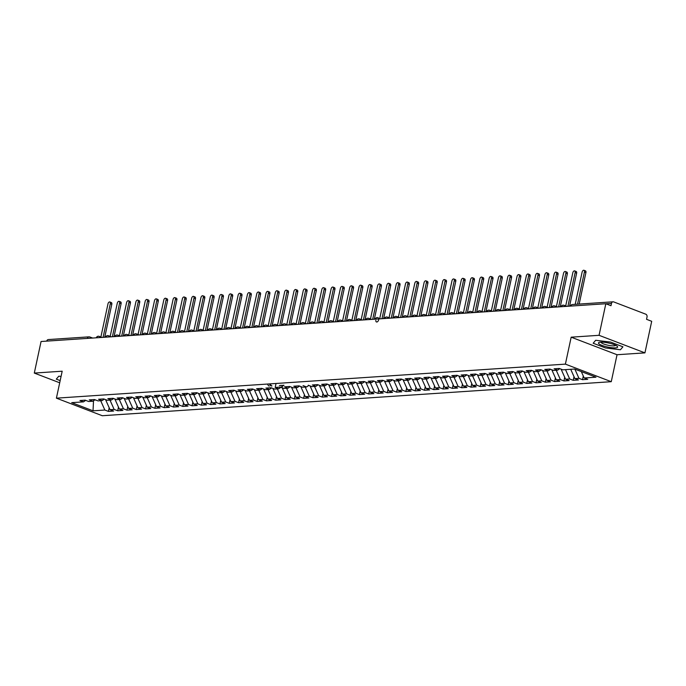 <?xml version="1.0" encoding="UTF-8"?>
<svg xmlns="http://www.w3.org/2000/svg" width="686" height="686" viewBox="0 0 686 686"><rect width="100%" height="100%" fill="white"/><g stroke="black" fill="none" stroke-linecap="round" stroke-linejoin="round"><path stroke-width="1.03" d="M644.934 352.87L599.058 335.308L571.172 337.178L617.04 354.731L644.934 352.87L651.7 321.297L646.538 319.316L647.035 317.009A2.264 1.775 86.2 0 0 645.775 314.188L613.67 301.9A2.264 1.775 86.2 0 0 613.052 301.806A2.264 1.775 86.2 0 0 611.483 303.409L610.986 305.716L605.832 303.735L41.066 341.499L34.3 373.073L59.708 382.797M617.04 354.731L611.26 381.69L102.283 415.725L56.406 398.163L565.393 364.129L611.26 381.69M303.066 385.592L306.625 386.955L308.811 385.446M276.029 383.483L275.18 387.453L280.385 387.11L283.944 388.465L288.034 388.199L284.476 386.835L289.681 386.484L293.239 387.847L297.33 387.573L293.771 386.209L298.976 385.866L302.535 387.221L306.625 386.955M275.18 387.453L278.73 388.816L283.798 385.326M308.271 385.24L311.83 386.604L315.92 386.329L312.362 384.966L317.575 384.623L321.125 385.978L325.215 385.712L321.665 384.349L326.87 383.997L330.42 385.361L334.511 385.086L330.961 383.723L336.166 383.38L339.716 384.743L343.806 384.469L340.256 383.105L345.461 382.754L349.02 384.117L353.11 383.843L349.551 382.479L354.756 382.136L358.315 383.5L362.405 383.225L358.847 381.862L364.052 381.51L367.61 382.874L371.701 382.599L368.142 381.236L373.347 380.893L376.906 382.256L380.996 381.982L377.437 380.619L382.651 380.267L386.201 381.63L390.291 381.356L386.741 379.993L391.946 379.65L395.496 381.013L399.586 380.739L396.036 379.375L401.241 379.024L404.791 380.387L408.882 380.113L405.332 378.749L410.537 378.406L414.087 379.77L418.186 379.495L414.627 378.132L419.832 377.78L423.391 379.144L427.481 378.869L423.922 377.514L429.127 377.163L432.686 378.526L436.776 378.252L433.218 376.888L438.423 376.537L441.981 377.9L446.072 377.626L442.513 376.271L447.718 375.919L451.277 377.283L455.367 377.008L451.808 375.645L457.022 375.293L460.572 376.657L464.662 376.382L461.112 375.028L466.317 374.676L469.867 376.039L473.957 375.765L470.407 374.402L475.612 374.05L479.162 375.413L483.253 375.139L479.703 373.784L484.908 373.433L488.466 374.796L492.557 374.522L488.998 373.158L494.203 372.807L497.762 374.17L501.852 373.896L498.293 372.541L503.498 372.189L507.057 373.553L511.147 373.278L507.589 371.915L512.794 371.563L516.352 372.927L520.442 372.652L516.884 371.298L522.097 370.946L525.648 372.309L529.738 372.035L526.188 370.672L531.393 370.329L534.943 371.683L539.033 371.409L535.483 370.054L540.688 369.703L544.238 371.066L548.328 370.792L544.778 369.428L549.983 369.085L553.542 370.44L557.632 370.166L554.074 368.811L559.279 368.459L562.837 369.823L574.645 369.034L595.971 377.197L584.163 377.986L587.722 379.341L582.517 379.692L578.958 378.329L574.868 378.603L578.427 379.967L573.213 380.318L569.663 378.955L565.573 379.229L569.123 380.584L563.918 380.936L560.368 379.572L556.277 379.847L559.827 381.21L554.622 381.562L551.072 380.198L546.982 380.473L550.532 381.828L545.327 382.179L541.769 380.816L537.678 381.09L541.237 382.454L536.032 382.805L532.473 381.442L528.383 381.716L531.942 383.071L526.737 383.423L523.178 382.059L519.088 382.334L522.646 383.697L517.441 384.04L513.883 382.685L509.792 382.96L513.351 384.314L508.137 384.666L504.587 383.303L500.497 383.577L504.047 384.94L498.842 385.283L495.292 383.928L491.202 384.203L494.752 385.558L489.547 385.909L485.997 384.546L481.906 384.82L485.456 386.184L480.251 386.527L476.701 385.172L472.603 385.446L476.161 386.801L470.956 387.153L467.398 385.789L463.307 386.064L466.866 387.427L461.661 387.77L458.102 386.415L454.012 386.69L457.571 388.044L452.366 388.396L448.807 387.033L444.717 387.307L448.275 388.67L443.07 389.013L439.512 387.659L435.421 387.933L438.98 389.288L433.766 389.639L430.216 388.276L426.126 388.55L429.676 389.914L424.471 390.257L420.921 388.902L416.831 389.176L420.381 390.531L415.176 390.883L411.626 389.519L407.535 389.794L411.086 391.157L405.88 391.5L402.322 390.145L398.232 390.42L401.79 391.775L396.585 392.126L393.027 390.763L388.936 391.037L392.495 392.401L387.29 392.744L383.731 391.389L379.641 391.663L383.2 393.018L377.995 393.37L374.436 392.006L370.346 392.281L373.904 393.644L368.691 393.987L365.141 392.632L361.05 392.906L364.6 394.261L359.395 394.613L355.845 393.25L351.755 393.524L355.305 394.887L350.1 395.23L346.55 393.875L342.46 394.15L346.01 395.505L340.805 395.856L337.246 394.493L333.156 394.767L336.715 396.131L331.51 396.474L327.951 395.119L323.861 395.393L327.419 396.748L322.214 397.1L318.656 395.736L314.565 396.011L318.124 397.374L312.919 397.717L309.36 396.362L305.27 396.637L308.829 397.991L303.615 398.343L300.065 396.98L295.975 397.254L299.525 398.617L294.32 398.96L290.77 397.606L286.679 397.871L290.229 399.235L285.024 399.586L281.474 398.223L277.384 398.497L280.934 399.861L275.729 400.204L272.171 398.849L268.08 399.115L271.639 400.478L266.434 400.83L262.875 399.466L258.785 399.741L262.344 401.104L257.139 401.447L253.58 400.092L249.49 400.358L253.048 401.722L247.843 402.073L244.285 400.71L240.194 400.984L243.753 402.348L238.548 402.691L234.989 401.336L230.899 401.602L234.449 402.965L229.244 403.317L225.694 401.953L221.604 402.228L225.154 403.591L219.949 403.934L216.399 402.579L212.308 402.845L215.858 404.208L210.653 404.56L207.103 403.197L203.013 403.471L206.563 404.834L201.358 405.177L197.8 403.822L193.709 404.088L197.268 405.452L192.063 405.803L188.504 404.44L184.414 404.714L187.973 406.078L182.768 406.421L179.209 405.057L175.119 405.332L178.677 406.695L173.472 407.047L169.914 405.683L165.823 405.958L169.382 407.321L164.168 407.664L160.618 406.301L156.528 406.575L160.078 407.938L154.873 408.29L151.323 406.927L147.233 407.201L150.783 408.564L145.578 408.907L142.028 407.544L137.937 407.818L141.488 409.182L136.282 409.533L132.724 408.17L128.634 408.444L132.192 409.808L126.987 410.151L123.429 408.787L119.338 409.062L122.897 410.425L117.692 410.777L114.133 409.413L110.043 409.688L113.602 411.051L108.397 411.394L104.838 410.031L93.03 410.82L71.704 402.656L83.512 401.867L79.953 400.513L85.158 400.161L88.717 401.524L92.807 401.25L89.249 399.887L94.454 399.544L98.012 400.898L102.103 400.624L98.544 399.269L103.749 398.918L107.308 400.281L111.398 400.007L107.839 398.643L113.053 398.3L116.603 399.655L120.693 399.381L117.143 398.026L122.348 397.674L125.898 399.038L129.988 398.763L126.438 397.4L131.643 397.057L135.193 398.412L139.284 398.137L135.734 396.782L140.939 396.431L144.497 397.794L148.588 397.52L145.029 396.156L150.234 395.813L153.793 397.168L157.883 396.894L154.324 395.539L159.529 395.187L163.088 396.551L167.178 396.276L163.62 394.913L168.825 394.57L172.383 395.925L176.474 395.651L172.915 394.296L178.12 393.944L181.679 395.308L185.769 395.033L182.219 393.67L187.424 393.327L190.974 394.682L195.064 394.407L191.514 393.052L196.719 392.701L200.269 394.064L204.359 393.79L200.809 392.426L206.014 392.083L209.564 393.438L213.655 393.164L210.105 391.809L215.31 391.457L218.868 392.821L222.959 392.546L219.4 391.183L224.605 390.84L228.164 392.195L232.254 391.929L228.695 390.566L233.9 390.214L237.459 391.577L241.549 391.303L237.991 389.94L243.196 389.597L246.754 390.951L250.844 390.686L247.286 389.322L252.499 388.971L256.05 390.334L260.14 390.06L256.59 388.696L261.795 388.353L265.345 389.708L269.435 389.442L265.885 388.079L271.09 387.727L274.64 389.091L278.73 388.816M578.958 378.329L574.851 369.111M574.868 378.603L570.718 369.291M569.663 378.955L565.513 369.643M565.573 379.229L561.079 369.154M557.632 370.166L559.81 368.665M560.368 379.572L556.217 370.26M556.277 379.847L551.784 369.771M548.328 370.792L550.515 369.282M551.072 380.198L546.922 370.886M546.982 380.473L542.489 370.389M539.033 371.409L541.22 369.908M541.769 380.816L537.627 371.503M537.678 381.09L533.193 371.015M529.738 372.035L531.924 370.526M532.473 381.442L528.331 372.129M528.383 381.716L523.898 371.632M520.442 372.652L522.629 371.152M523.178 382.059L519.028 372.747M519.088 382.334L514.603 372.258M511.147 373.278L513.334 371.769M513.883 382.685L509.732 373.373M509.792 382.96L505.308 372.875M501.852 373.896L504.038 372.395M504.587 383.303L500.437 373.99M500.497 383.577L496.004 373.501M492.557 374.522L494.735 373.013M495.292 383.928L491.142 374.616M491.202 384.203L486.708 374.119M483.253 375.139L485.439 373.638M485.997 384.546L481.846 375.233M481.906 384.82L477.413 374.745M473.957 375.765L476.144 374.256M476.701 385.172L472.551 375.859M472.603 385.446L468.118 375.362M464.662 376.382L466.849 374.882M467.398 385.789L463.256 376.477M463.307 386.064L458.823 375.988M455.367 377.008L457.553 375.499M458.102 386.415L453.952 377.103M454.012 386.69L449.527 376.605M446.072 377.626L448.258 376.125M448.807 387.033L444.657 377.72M444.717 387.307L440.232 377.231M436.776 378.252L438.963 376.743M439.512 387.659L435.361 378.346M435.421 387.933L430.928 377.849M427.481 378.869L429.659 377.369M430.216 388.276L426.066 378.964M426.126 388.55L421.633 378.475M418.186 379.495L420.364 377.986M420.921 388.902L416.771 379.59M416.831 389.176L412.337 379.092M408.882 380.113L411.068 378.612M411.626 389.519L407.475 380.207M407.535 389.794L403.042 379.718M399.586 380.739L401.773 379.229M402.322 390.145L398.18 380.833M398.232 390.42L393.747 380.336M390.291 381.356L392.478 379.855M393.027 390.763L388.876 381.45M388.936 391.037L384.452 380.962M380.996 381.982L383.182 380.473M383.731 391.389L379.581 382.076M379.641 391.663L375.156 381.579M371.701 382.599L373.887 381.099M374.436 392.006L370.286 382.694M370.346 392.281L365.852 382.205M362.405 383.225L364.583 381.716M365.141 392.632L360.99 383.32M361.05 392.906L356.557 382.822M353.11 383.843L355.288 382.342M355.845 393.25L351.695 383.937M351.755 393.524L347.262 383.448M343.806 384.469L345.993 382.96M346.55 393.875L342.4 384.563M342.46 394.15L337.966 384.066M334.511 385.086L336.697 383.585M337.246 394.493L333.104 385.18M333.156 394.767L328.671 384.692M325.215 385.712L327.402 384.203M327.951 395.119L323.809 385.806M323.861 395.393L319.376 385.309M315.92 386.329L318.107 384.829M318.656 395.736L314.505 386.424M314.565 396.011L310.081 385.935M309.36 396.362L305.21 387.05M305.27 396.637L300.777 386.552M297.33 387.573L299.508 386.072M300.065 396.98L295.915 387.667M295.975 397.254L291.481 387.178M288.034 388.199L290.212 386.69M282.323 386.347L282.066 387.53M290.77 397.606L286.619 388.293M286.679 397.871L282.186 387.796M281.474 398.223L277.324 388.911M277.384 398.497L272.891 388.422M269.435 389.442L271.622 387.933M272.171 398.849L268.029 389.537M268.08 399.115L263.596 389.039M260.14 390.06L262.326 388.559M262.875 399.466L258.733 390.154M258.785 399.741L254.3 389.665M250.844 390.686L253.031 389.176M253.58 400.092L249.43 390.78M249.49 400.358L245.005 390.283M241.549 391.303L243.736 389.802M244.285 400.71L240.134 391.397M240.194 400.984L235.71 390.909M232.254 391.929L234.44 390.42M234.989 401.336L230.839 392.023M230.899 401.602L226.406 391.526M222.959 392.546L225.137 391.046M225.694 401.953L221.544 392.641M221.604 402.228L217.11 392.152M213.655 393.164L215.841 391.663M216.399 402.579L212.248 393.258M212.308 402.845L207.815 392.769M204.359 393.79L206.546 392.289M207.103 403.197L202.953 393.884M203.013 403.471L198.52 393.395M195.064 394.407L197.251 392.906M197.8 403.822L193.658 394.501M193.709 404.088L189.225 394.013M185.769 395.033L187.955 393.524M188.504 404.44L184.354 395.127M184.414 404.714L179.929 394.639M176.474 395.651L178.66 394.15M179.209 405.057L175.059 395.745M175.119 405.332L170.634 395.256M167.178 396.276L169.365 394.767M169.914 405.683L165.763 396.371M165.823 405.958L161.33 395.882M157.883 396.894L160.061 395.393M160.618 406.301L156.468 396.988M156.528 406.575L152.035 396.499M148.588 397.52L150.766 396.011M151.323 406.927L147.173 397.614M147.233 407.201L142.739 397.125M139.284 398.137L141.47 396.637M142.028 407.544L137.877 398.232M137.937 407.818L133.444 397.743M129.988 398.763L132.175 397.254M132.724 408.17L128.582 398.858M128.634 408.444L124.149 398.369M120.693 399.381L122.88 397.88M123.429 408.787L119.287 399.475M119.338 409.062L114.854 398.986M111.398 400.007L113.584 398.497M114.133 409.413L109.983 400.101M110.043 409.688L105.558 399.612M102.103 400.624L104.289 399.123M46.734 341.122A2.264 1.775 -93.8 0 1 48.294 339.57L88.94 336.852A2.264 1.775 -93.8 0 1 89.557 336.946A2.264 1.312 110.9 0 1 89.9 336.998A2.264 1.312 110.9 0 1 90.561 338.189M94.514 400.075L95.654 399.998M104.838 410.031L100.688 400.718M93.03 410.82L93.51 400.761M92.807 401.25L94.985 399.741M599.058 335.308L605.832 303.735M56.406 398.163L62.186 371.203L34.3 373.073M571.172 337.178L565.393 364.129M61.063 376.451L58.799 376.177L56.295 379.126L60.171 380.61L56.295 379.126L58.799 376.177L61.063 376.451M593.167 343.232L605.549 347.974L620.436 349.757L622.931 346.807L610.557 342.065L595.671 340.282L593.167 343.232L595.671 340.282L610.557 342.065L622.931 346.807L620.436 349.757L605.549 347.974L593.167 343.232M83.512 401.867L85.69 400.367M584.163 377.986L581.316 371.58M108.397 411.394L109.177 407.741M101.957 337.426L99.196 336.372A2.264 1.312 110.9 0 0 98.895 336.32A2.264 1.775 86.2 0 0 98.364 336.226A2.264 1.775 86.2 0 0 98.287 336.226A2.264 1.775 86.2 0 0 96.726 337.778M117.692 410.777L118.472 407.115M126.987 410.151L127.768 406.498M136.282 409.533L137.063 405.872M145.578 408.907L146.367 405.255M154.873 408.29L155.662 404.629M164.168 407.664L164.957 404.011M173.472 407.047L174.253 403.385M182.768 406.421L183.548 402.768M192.063 405.803L192.843 402.142M201.358 405.177L202.138 401.524M210.653 404.56L211.442 400.898M219.949 403.934L220.738 400.281M229.244 403.317L230.033 399.655M238.548 402.691L239.328 399.038M247.843 402.073L248.624 398.412M257.139 401.447L257.919 397.794M266.434 400.83L267.214 397.168M275.729 400.204L276.509 396.551M285.024 399.586L285.813 395.925M294.32 398.96L295.109 395.308M303.615 398.343L304.404 394.682M312.919 397.717L313.699 394.064M322.214 397.1L322.995 393.438M331.51 396.474L332.29 392.821M340.805 395.856L341.585 392.195M350.1 395.23L350.889 391.577M359.395 394.613L360.184 390.96M368.691 393.987L369.48 390.334M377.995 393.37L378.775 389.717M387.29 392.744L388.07 389.091M396.585 392.126L397.365 388.473M405.88 391.5L406.661 387.847M415.176 390.883L415.965 387.23M424.471 390.257L425.26 386.604M433.766 389.639L434.555 385.986M443.07 389.013L443.851 385.361M452.366 388.396L453.146 384.743M461.661 387.77L462.441 384.117M470.956 387.153L471.736 383.5M480.251 386.527L481.032 382.874M489.547 385.909L490.336 382.256M498.842 385.283L499.631 381.63M508.137 384.666L508.926 381.013M517.441 384.04L518.222 380.387M526.737 383.423L527.517 379.77M536.032 382.805L536.812 379.144M545.327 382.179L546.107 378.526M554.622 381.562L555.411 377.9M563.918 380.936L564.707 377.283M573.213 380.318L574.002 376.657M582.517 379.692L583.297 376.039M111.252 336.809L108.491 335.754A2.264 1.312 110.9 0 0 108.199 335.703A2.264 1.775 86.2 0 0 107.659 335.6A2.264 1.775 86.2 0 0 107.582 335.608A2.264 1.775 86.2 0 0 106.021 337.16M120.547 336.183L117.795 335.128A2.264 1.312 110.9 0 0 117.495 335.077A2.264 1.775 86.2 0 0 116.954 334.982A2.264 1.775 86.2 0 0 116.877 334.982A2.264 1.775 86.2 0 0 115.317 336.534M129.843 335.565L127.09 334.511A2.264 1.312 110.9 0 0 126.79 334.459A2.264 1.775 86.2 0 0 126.25 334.356A2.264 1.775 86.2 0 0 126.173 334.365A2.264 1.775 86.2 0 0 124.612 335.917M139.138 334.94L136.385 333.885A2.264 1.312 110.9 0 0 136.085 333.833A2.264 1.775 86.2 0 0 135.545 333.739A2.264 1.775 86.2 0 0 135.468 333.739A2.264 1.775 86.2 0 0 133.916 335.291M148.442 334.322L145.681 333.267A2.264 1.312 110.9 0 0 145.381 333.216A2.264 1.775 86.2 0 0 144.84 333.113A2.264 1.775 86.2 0 0 144.763 333.122A2.264 1.775 86.2 0 0 143.211 334.674M157.737 333.696L154.976 332.641A2.264 1.312 110.9 0 0 154.676 332.59A2.264 1.775 86.2 0 0 154.136 332.496A2.264 1.775 86.2 0 0 154.067 332.496A2.264 1.775 86.2 0 0 152.506 334.048M167.032 333.079L164.271 332.024A2.264 1.312 110.9 0 0 163.971 331.973A2.264 1.775 86.2 0 0 163.431 331.87A2.264 1.775 86.2 0 0 163.362 331.878A2.264 1.775 86.2 0 0 161.802 333.43M176.328 332.453L173.567 331.398A2.264 1.312 110.9 0 0 173.266 331.347A2.264 1.775 86.2 0 0 172.735 331.252A2.264 1.775 86.2 0 0 172.658 331.252A2.264 1.775 86.2 0 0 171.097 332.804M185.623 331.835L182.862 330.781A2.264 1.312 110.9 0 0 182.57 330.729A2.264 1.775 86.2 0 0 182.03 330.626A2.264 1.775 86.2 0 0 181.953 330.635A2.264 1.775 86.2 0 0 180.392 332.187M194.918 331.209L192.166 330.155A2.264 1.312 110.9 0 0 191.866 330.103A2.264 1.775 86.2 0 0 191.325 330.009A2.264 1.775 86.2 0 0 191.248 330.009A2.264 1.775 86.2 0 0 189.688 331.561M204.214 330.592L201.461 329.537A2.264 1.312 110.9 0 0 201.161 329.486A2.264 1.775 86.2 0 0 200.621 329.383A2.264 1.775 86.2 0 0 200.544 329.391A2.264 1.775 86.2 0 0 198.983 330.944M213.518 329.966L210.756 328.911A2.264 1.312 110.9 0 0 210.456 328.86A2.264 1.775 86.2 0 0 209.916 328.765A2.264 1.775 86.2 0 0 209.839 328.765A2.264 1.775 86.2 0 0 208.287 330.318M222.813 329.349L220.052 328.294A2.264 1.312 110.9 0 0 219.752 328.242A2.264 1.775 86.2 0 0 219.211 328.14A2.264 1.775 86.2 0 0 219.143 328.148A2.264 1.775 86.2 0 0 217.582 329.7M232.108 328.723L229.347 327.668A2.264 1.312 110.9 0 0 229.047 327.616A2.264 1.775 86.2 0 0 228.507 327.522A2.264 1.775 86.2 0 0 228.438 327.522A2.264 1.775 86.2 0 0 226.877 329.074M241.403 328.105L238.642 327.05A2.264 1.312 110.9 0 0 238.342 326.999A2.264 1.775 86.2 0 0 237.81 326.896A2.264 1.775 86.2 0 0 237.733 326.905A2.264 1.775 86.2 0 0 236.173 328.457M250.699 327.479L247.938 326.425A2.264 1.312 110.9 0 0 247.646 326.373A2.264 1.775 86.2 0 0 247.106 326.279A2.264 1.775 86.2 0 0 247.029 326.279A2.264 1.775 86.2 0 0 245.468 327.831M259.994 326.862L257.241 325.807A2.264 1.312 110.9 0 0 256.941 325.756A2.264 1.775 86.2 0 0 256.401 325.653A2.264 1.775 86.2 0 0 256.324 325.661A2.264 1.775 86.2 0 0 254.763 327.213M269.289 326.236L266.537 325.181A2.264 1.312 110.9 0 0 266.237 325.13A2.264 1.775 86.2 0 0 265.696 325.035A2.264 1.775 86.2 0 0 265.619 325.035A2.264 1.775 86.2 0 0 264.059 326.587M278.585 325.618L275.832 324.564A2.264 1.312 110.9 0 0 275.532 324.512A2.264 1.775 86.2 0 0 274.992 324.409A2.264 1.775 86.2 0 0 274.915 324.418A2.264 1.775 86.2 0 0 273.362 325.97M287.888 324.993L285.127 323.938A2.264 1.312 110.9 0 0 284.827 323.886A2.264 1.775 86.2 0 0 284.287 323.792A2.264 1.775 86.2 0 0 284.21 323.792A2.264 1.775 86.2 0 0 282.658 325.344M297.184 324.375L294.423 323.32A2.264 1.312 110.9 0 0 294.123 323.269A2.264 1.775 86.2 0 0 293.582 323.166A2.264 1.775 86.2 0 0 293.514 323.175A2.264 1.775 86.2 0 0 291.953 324.727M306.479 323.749L303.718 322.694A2.264 1.312 110.9 0 0 303.418 322.643A2.264 1.775 86.2 0 0 302.886 322.549A2.264 1.775 86.2 0 0 302.809 322.549A2.264 1.775 86.2 0 0 301.248 324.101M315.774 323.132L313.013 322.077A2.264 1.312 110.9 0 0 312.722 322.026A2.264 1.775 86.2 0 0 312.181 321.923A2.264 1.775 86.2 0 0 312.104 321.931A2.264 1.775 86.2 0 0 310.544 323.483M325.07 322.506L322.317 321.451A2.264 1.312 110.9 0 0 322.017 321.4A2.264 1.775 86.2 0 0 321.477 321.305A2.264 1.775 86.2 0 0 321.4 321.305A2.264 1.775 86.2 0 0 319.839 322.857M334.365 321.888L331.612 320.834A2.264 1.312 110.9 0 0 331.312 320.782A2.264 1.775 86.2 0 0 330.772 320.679A2.264 1.775 86.2 0 0 330.695 320.688A2.264 1.775 86.2 0 0 329.134 322.24M343.66 321.271L340.908 320.208A2.264 1.312 110.9 0 0 340.608 320.156A2.264 1.775 86.2 0 0 340.067 320.062A2.264 1.775 86.2 0 0 339.99 320.062A2.264 1.775 86.2 0 0 338.438 321.614M352.964 320.645L350.203 319.59A2.264 1.312 110.9 0 0 349.903 319.539A2.264 1.775 86.2 0 0 349.363 319.436A2.264 1.775 86.2 0 0 349.285 319.444A2.264 1.775 86.2 0 0 347.733 320.997M362.259 320.028L359.498 318.964A2.264 1.312 110.9 0 0 359.198 318.913A2.264 1.775 86.2 0 0 358.658 318.819A2.264 1.775 86.2 0 0 358.589 318.819A2.264 1.775 86.2 0 0 357.029 320.371M371.555 319.402L368.794 318.347A2.264 1.312 110.9 0 0 368.493 318.295A2.264 1.775 86.2 0 0 367.962 318.201A2.264 1.775 86.2 0 0 367.885 318.201A2.264 1.775 86.2 0 0 366.324 319.753M375.825 320.353A2.264 1.312 110.9 0 0 376.991 321.974A2.264 1.312 110.9 0 0 378.698 319.65A2.264 1.312 110.9 0 0 377.797 317.669A2.264 1.775 86.2 0 0 377.257 317.575A2.264 1.775 86.2 0 0 377.18 317.575A2.264 1.775 86.2 0 0 375.619 319.127M390.145 318.158L387.393 317.103A2.264 1.312 110.9 0 0 387.093 317.052A2.264 1.775 86.2 0 0 386.552 316.958A2.264 1.775 86.2 0 0 386.475 316.958A2.264 1.775 86.2 0 0 384.915 318.51M399.441 317.541L396.688 316.478A2.264 1.312 110.9 0 0 396.388 316.426A2.264 1.775 86.2 0 0 395.848 316.332A2.264 1.775 86.2 0 0 395.771 316.332A2.264 1.775 86.2 0 0 394.21 317.884M408.736 316.915L405.983 315.86A2.264 1.312 110.9 0 0 405.683 315.809A2.264 1.775 86.2 0 0 405.143 315.714A2.264 1.775 86.2 0 0 405.066 315.714A2.264 1.775 86.2 0 0 403.514 317.266M418.04 316.297L415.279 315.234A2.264 1.312 110.9 0 0 414.979 315.183A2.264 1.775 86.2 0 0 414.438 315.088A2.264 1.775 86.2 0 0 414.361 315.088A2.264 1.775 86.2 0 0 412.809 316.64M427.335 315.671L424.574 314.617A2.264 1.312 110.9 0 0 424.274 314.565A2.264 1.775 86.2 0 0 423.734 314.471A2.264 1.775 86.2 0 0 423.665 314.471A2.264 1.775 86.2 0 0 422.104 316.023M436.63 315.054L433.869 313.991A2.264 1.312 110.9 0 0 433.569 313.939A2.264 1.775 86.2 0 0 433.029 313.845A2.264 1.775 86.2 0 0 432.96 313.845A2.264 1.775 86.2 0 0 431.4 315.397M445.926 314.428L443.165 313.373A2.264 1.312 110.9 0 0 442.864 313.322A2.264 1.775 86.2 0 0 442.333 313.228A2.264 1.775 86.2 0 0 442.256 313.228A2.264 1.775 86.2 0 0 440.695 314.78M455.221 313.811L452.46 312.756A2.264 1.312 110.9 0 0 452.168 312.705A2.264 1.775 86.2 0 0 451.628 312.602A2.264 1.775 86.2 0 0 451.551 312.602A2.264 1.775 86.2 0 0 449.99 314.154M464.516 313.185L461.764 312.13A2.264 1.312 110.9 0 0 461.464 312.079A2.264 1.775 86.2 0 0 460.923 311.984A2.264 1.775 86.2 0 0 460.846 311.984A2.264 1.775 86.2 0 0 459.286 313.536M473.812 312.567L471.059 311.513A2.264 1.312 110.9 0 0 470.759 311.461A2.264 1.775 86.2 0 0 470.219 311.358A2.264 1.775 86.2 0 0 470.142 311.358A2.264 1.775 86.2 0 0 468.581 312.91M483.107 311.941L480.354 310.887A2.264 1.312 110.9 0 0 480.054 310.835A2.264 1.775 86.2 0 0 479.514 310.741A2.264 1.775 86.2 0 0 479.437 310.741A2.264 1.775 86.2 0 0 477.885 312.293M492.411 311.324L489.65 310.269A2.264 1.312 110.9 0 0 489.35 310.218A2.264 1.775 86.2 0 0 488.809 310.115A2.264 1.775 86.2 0 0 488.732 310.115A2.264 1.775 86.2 0 0 487.18 311.667M501.706 310.698L498.945 309.643A2.264 1.312 110.9 0 0 498.645 309.592A2.264 1.775 86.2 0 0 498.105 309.497A2.264 1.775 86.2 0 0 498.036 309.497A2.264 1.775 86.2 0 0 496.475 311.05M511.001 310.081L508.24 309.026A2.264 1.312 110.9 0 0 507.94 308.974A2.264 1.775 86.2 0 0 507.408 308.872A2.264 1.775 86.2 0 0 507.331 308.872A2.264 1.775 86.2 0 0 505.771 310.424M520.297 309.455L517.536 308.4A2.264 1.312 110.9 0 0 517.244 308.348A2.264 1.775 86.2 0 0 516.704 308.254A2.264 1.775 86.2 0 0 516.627 308.254A2.264 1.775 86.2 0 0 515.066 309.806M529.592 308.837L526.839 307.782A2.264 1.312 110.9 0 0 526.539 307.731A2.264 1.775 86.2 0 0 525.999 307.628A2.264 1.775 86.2 0 0 525.922 307.637A2.264 1.775 86.2 0 0 524.361 309.18M538.887 308.211L536.135 307.156A2.264 1.312 110.9 0 0 535.835 307.105A2.264 1.775 86.2 0 0 535.294 307.011A2.264 1.775 86.2 0 0 535.217 307.011A2.264 1.775 86.2 0 0 533.657 308.563M548.183 307.594L545.43 306.539A2.264 1.312 110.9 0 0 545.13 306.488A2.264 1.775 86.2 0 0 544.59 306.385A2.264 1.775 86.2 0 0 544.513 306.393A2.264 1.775 86.2 0 0 542.96 307.937M557.486 306.968L554.725 305.913A2.264 1.312 110.9 0 0 554.425 305.862A2.264 1.775 86.2 0 0 553.885 305.767A2.264 1.775 86.2 0 0 553.808 305.767A2.264 1.775 86.2 0 0 552.256 307.319M566.782 306.35L564.021 305.296A2.264 1.312 110.9 0 0 563.721 305.244A2.264 1.775 86.2 0 0 563.18 305.141A2.264 1.775 86.2 0 0 563.112 305.15A2.264 1.775 86.2 0 0 561.551 306.693M109.829 301.977L111.321 302.552A1.887 1.098 110.9 0 1 111.809 304.232L110.317 303.666A1.887 1.098 -69.1 0 0 109.829 301.977A1.887 1.098 -69.1 0 0 107.994 303.821L100.876 337.015M111.809 304.232L104.735 337.246M110.317 303.666L103.097 337.349M119.132 301.36L120.616 301.926A1.887 1.098 110.9 0 1 121.105 303.615L119.621 303.041A1.887 1.098 -69.1 0 0 119.132 301.36A1.887 1.098 -69.1 0 0 117.289 303.195L110.18 336.397M121.105 303.615L114.03 336.62M119.621 303.041L112.393 336.732M128.428 300.734L129.92 301.308A1.887 1.098 110.9 0 1 130.409 302.989L128.917 302.423A1.887 1.098 -69.1 0 0 128.428 300.734A1.887 1.098 -69.1 0 0 126.593 302.577L119.475 335.771M130.409 302.989L123.326 336.003M128.917 302.423L121.688 336.106M137.723 300.116L139.215 300.682A1.887 1.098 110.9 0 1 139.704 302.372L138.212 301.797A1.887 1.098 -69.1 0 0 137.723 300.116A1.887 1.098 -69.1 0 0 135.888 301.951L128.771 335.154M139.704 302.372L132.621 335.377M138.212 301.797L130.992 335.488M147.018 299.49L148.51 300.065A1.887 1.098 110.9 0 1 148.999 301.746L147.507 301.18A1.887 1.098 -69.1 0 0 147.018 299.49A1.887 1.098 -69.1 0 0 145.183 301.334L138.066 334.528M148.999 301.746L141.925 334.759M147.507 301.18L140.287 334.862M600.602 342.168A9.801 2.067 -167.9 0 0 599.324 342.357A9.801 2.067 -167.9 0 0 603.003 345.778A9.801 2.067 -167.9 0 0 615.505 347.871A9.801 2.067 -167.9 0 0 617.108 346.173A9.801 2.067 -167.9 0 0 609.691 343.274A9.801 2.067 -167.9 0 0 600.602 342.168M601.073 342.143A7.426 1.561 -167.9 0 0 601.073 342.151A7.426 1.561 -167.9 0 0 605.755 344.672A7.426 1.561 -167.9 0 0 613.979 345.864A7.426 1.561 -167.9 0 0 615.591 345.264A7.426 1.561 -167.9 0 0 615.591 345.255M156.314 298.873L157.806 299.439A1.887 1.098 110.9 0 1 158.294 301.128L156.802 300.554A1.887 1.098 -69.1 0 0 156.314 298.873A1.887 1.098 -69.1 0 0 154.479 300.708L147.361 333.911M158.294 301.128L151.22 334.133M156.802 300.554L149.582 334.245M165.609 298.247L167.101 298.822A1.887 1.098 110.9 0 1 167.59 300.502L166.098 299.936A1.887 1.098 -69.1 0 0 165.609 298.247A1.887 1.098 -69.1 0 0 163.774 300.091L156.657 333.285M167.59 300.502L160.515 333.516M166.098 299.936L158.878 333.619M174.904 297.63L176.396 298.196A1.887 1.098 110.9 0 1 176.885 299.885L175.393 299.31A1.887 1.098 -69.1 0 0 174.904 297.63A1.887 1.098 -69.1 0 0 173.069 299.465L165.952 332.667M176.885 299.885L169.811 332.89M175.393 299.31L168.173 333.002M184.208 297.004L185.692 297.578A1.887 1.098 110.9 0 1 186.18 299.259L184.688 298.693A1.887 1.098 -69.1 0 0 184.208 297.004A1.887 1.098 -69.1 0 0 182.365 298.847L175.247 332.041M186.18 299.259L179.106 332.273M184.688 298.693L177.468 332.376M193.503 296.386L194.996 296.952A1.887 1.098 110.9 0 1 195.476 298.642L193.992 298.067A1.887 1.098 -69.1 0 0 193.503 296.386A1.887 1.098 -69.1 0 0 191.668 298.221L184.551 331.424M195.476 298.642L188.401 331.647M193.992 298.067L186.764 331.758M202.799 295.76L204.291 296.335A1.887 1.098 110.9 0 1 204.78 298.016L203.288 297.45A1.887 1.098 -69.1 0 0 202.799 295.76A1.887 1.098 -69.1 0 0 200.964 297.604L193.846 330.798M204.78 298.016L197.697 331.029M203.288 297.45L196.067 331.132M212.094 295.143L213.586 295.709A1.887 1.098 110.9 0 1 214.075 297.398L212.583 296.824A1.887 1.098 -69.1 0 0 212.094 295.143A1.887 1.098 -69.1 0 0 210.259 296.978L203.142 330.18M214.075 297.398L206.992 330.403M212.583 296.824L205.363 330.515M221.389 294.517L222.881 295.091A1.887 1.098 110.9 0 1 223.37 296.772L221.878 296.206A1.887 1.098 -69.1 0 0 221.389 294.517A1.887 1.098 -69.1 0 0 219.554 296.361L212.437 329.554M223.37 296.772L216.296 329.786M221.878 296.206L214.658 329.889M230.685 293.9L232.177 294.466A1.887 1.098 110.9 0 1 232.665 296.155L231.173 295.58A1.887 1.098 -69.1 0 0 230.685 293.9A1.887 1.098 -69.1 0 0 228.85 295.735L221.732 328.937M232.665 296.155L225.591 329.16M231.173 295.58L223.953 329.271M239.98 293.274L241.472 293.848A1.887 1.098 110.9 0 1 241.961 295.529L240.469 294.963A1.887 1.098 -69.1 0 0 239.98 293.274A1.887 1.098 -69.1 0 0 238.145 295.117L231.028 328.311M241.961 295.529L234.886 328.543M240.469 294.963L233.249 328.645M249.284 292.656L250.767 293.222A1.887 1.098 110.9 0 1 251.256 294.911L249.764 294.337A1.887 1.098 -69.1 0 0 249.284 292.656A1.887 1.098 -69.1 0 0 247.44 294.491L240.323 327.694M251.256 294.911L244.182 327.917M249.764 294.337L242.544 328.028M258.579 292.03L260.071 292.605A1.887 1.098 110.9 0 1 260.551 294.285L259.068 293.719A1.887 1.098 -69.1 0 0 258.579 292.03A1.887 1.098 -69.1 0 0 256.744 293.874L249.627 327.068M260.551 294.285L253.477 327.299M259.068 293.719L251.839 327.411M267.874 291.413L269.366 291.979A1.887 1.098 110.9 0 1 269.855 293.668L268.363 293.094A1.887 1.098 -69.1 0 0 267.874 291.413A1.887 1.098 -69.1 0 0 266.039 293.248L258.922 326.45M269.855 293.668L262.772 326.673M268.363 293.094L261.134 326.785M277.17 290.787L278.662 291.361A1.887 1.098 110.9 0 1 279.151 293.042L277.659 292.476A1.887 1.098 -69.1 0 0 277.17 290.787A1.887 1.098 -69.1 0 0 275.335 292.63L268.217 325.824M279.151 293.042L272.068 326.056M277.659 292.476L270.438 326.167M286.465 290.169L287.957 290.744A1.887 1.098 110.9 0 1 288.446 292.425L286.954 291.85A1.887 1.098 -69.1 0 0 286.465 290.169A1.887 1.098 -69.1 0 0 284.63 292.004L277.513 325.207M288.446 292.425L281.371 325.43M286.954 291.85L279.734 325.541M267.6 384.049A3.018 2.375 86.2 0 0 269.246 386.124M271.202 385.986A3.018 2.375 -93.8 0 1 269.555 383.911M271.948 385.944A3.018 2.375 -93.8 0 1 270.293 383.86M295.76 289.543L297.252 290.118A1.887 1.098 110.9 0 1 297.741 291.799L296.249 291.233A1.887 1.098 -69.1 0 0 295.76 289.543A1.887 1.098 -69.1 0 0 293.925 291.387L286.808 324.581M297.741 291.799L290.667 324.812M296.249 291.233L289.029 324.924M305.056 288.926L306.548 289.501A1.887 1.098 110.9 0 1 307.036 291.181L305.544 290.607A1.887 1.098 -69.1 0 0 305.056 288.926A1.887 1.098 -69.1 0 0 303.221 290.761L296.103 323.964M283.189 385.189A3.018 2.375 86.2 0 0 284.013 385.318L282.057 385.446A3.018 2.375 -93.8 0 1 281.243 385.318M307.036 291.181L299.962 324.186M305.544 290.607L298.324 324.298M281.689 385.429A3.018 2.375 -93.8 0 1 281.32 385.498A3.018 2.375 -93.8 0 1 280.497 385.369M314.351 288.309L315.843 288.875A1.887 1.098 110.9 0 1 316.332 290.555L314.84 289.989A1.887 1.098 -69.1 0 0 314.351 288.309A1.887 1.098 -69.1 0 0 312.516 290.144L305.399 323.338M316.332 290.555L309.257 323.569M314.84 289.989L307.62 323.681M323.655 287.683L325.138 288.257A1.887 1.098 110.9 0 1 325.627 289.938L324.144 289.363A1.887 1.098 -69.1 0 0 323.655 287.683A1.887 1.098 -69.1 0 0 321.82 289.518L314.702 322.72M325.627 289.938L318.553 322.943M324.144 289.363L316.915 323.055M332.95 287.065L334.442 287.631A1.887 1.098 110.9 0 1 334.931 289.312L333.439 288.746A1.887 1.098 -69.1 0 0 332.95 287.065A1.887 1.098 -69.1 0 0 331.115 288.9L323.998 322.094M334.931 289.312L327.848 322.326M333.439 288.746L326.21 322.437M342.245 286.439L343.737 287.014A1.887 1.098 110.9 0 1 344.226 288.695L342.734 288.12A1.887 1.098 -69.1 0 0 342.245 286.439A1.887 1.098 -69.1 0 0 340.41 288.274L333.293 321.477M344.226 288.695L337.143 321.7M342.734 288.12L335.514 321.811M351.541 285.822L353.033 286.388A1.887 1.098 110.9 0 1 353.522 288.069L352.029 287.503A1.887 1.098 -69.1 0 0 351.541 285.822A1.887 1.098 -69.1 0 0 349.706 287.657L342.588 320.851M353.522 288.069L346.447 321.082M352.029 287.503L344.809 321.194M360.836 285.196L362.328 285.77A1.887 1.098 110.9 0 1 362.817 287.451L361.325 286.877A1.887 1.098 -69.1 0 0 360.836 285.196A1.887 1.098 -69.1 0 0 359.001 287.031L351.884 320.233M362.817 287.451L355.742 320.456M361.325 286.877L354.105 320.568M370.131 284.579L371.623 285.144A1.887 1.098 110.9 0 1 372.112 286.825L370.62 286.259A1.887 1.098 -69.1 0 0 370.131 284.579A1.887 1.098 -69.1 0 0 368.296 286.414L361.179 319.607M372.112 286.825L365.038 319.839M370.62 286.259L363.4 319.95M379.427 283.953L380.919 284.527A1.887 1.098 110.9 0 1 381.407 286.208L379.915 285.633A1.887 1.098 -69.1 0 0 379.427 283.953A1.887 1.098 -69.1 0 0 377.592 285.788L370.474 318.99M381.407 286.208L374.333 319.213M379.915 285.633L372.695 319.324M388.73 283.335L390.214 283.901A1.887 1.098 110.9 0 1 390.703 285.582L389.219 285.016A1.887 1.098 -69.1 0 0 388.73 283.335A1.887 1.098 -69.1 0 0 386.887 285.17L379.77 318.373M390.703 285.582L383.628 318.596M389.219 285.016L381.991 318.707M398.026 282.709L399.518 283.284A1.887 1.098 110.9 0 1 399.998 284.964L398.515 284.39A1.887 1.098 -69.1 0 0 398.026 282.709A1.887 1.098 -69.1 0 0 396.191 284.544L389.073 317.747M399.998 284.964L392.924 317.97M398.515 284.39L391.286 318.081M407.321 282.092L408.813 282.658A1.887 1.098 110.9 0 1 409.302 284.338L407.81 283.772A1.887 1.098 -69.1 0 0 407.321 282.092A1.887 1.098 -69.1 0 0 405.486 283.927L398.369 317.129M409.302 284.338L402.219 317.352M407.81 283.772L400.59 317.464M416.616 281.466L418.108 282.04A1.887 1.098 110.9 0 1 418.597 283.721L417.105 283.147A1.887 1.098 -69.1 0 0 416.616 281.466A1.887 1.098 -69.1 0 0 414.781 283.301L407.664 316.503M418.597 283.721L411.523 316.726M417.105 283.147L409.885 316.838M425.912 280.848L427.404 281.414A1.887 1.098 110.9 0 1 427.893 283.095L426.4 282.529A1.887 1.098 -69.1 0 0 425.912 280.848A1.887 1.098 -69.1 0 0 424.077 282.683L416.959 315.886M427.893 283.095L420.818 316.109M426.4 282.529L419.18 316.22M435.207 280.222L436.699 280.797A1.887 1.098 110.9 0 1 437.188 282.478L435.696 281.903A1.887 1.098 -69.1 0 0 435.207 280.222A1.887 1.098 -69.1 0 0 433.372 282.066L426.255 315.26M437.188 282.478L430.113 315.483M435.696 281.903L428.476 315.594M444.502 279.605L445.994 280.171A1.887 1.098 110.9 0 1 446.483 281.852L444.991 281.286A1.887 1.098 -69.1 0 0 444.502 279.605A1.887 1.098 -69.1 0 0 442.667 281.44L435.55 314.642M446.483 281.852L439.409 314.865M444.991 281.286L437.771 314.977M453.806 278.979L455.29 279.554A1.887 1.098 110.9 0 1 455.778 281.234L454.286 280.66A1.887 1.098 -69.1 0 0 453.806 278.979A1.887 1.098 -69.1 0 0 451.963 280.823L444.845 314.017M455.778 281.234L448.704 314.239M454.286 280.66L447.066 314.351M463.101 278.362L464.594 278.928A1.887 1.098 110.9 0 1 465.074 280.608L463.59 280.042A1.887 1.098 -69.1 0 0 463.101 278.362A1.887 1.098 -69.1 0 0 461.266 280.197L454.149 313.399M465.074 280.608L457.999 313.622M463.59 280.042L456.362 313.734M472.397 277.736L473.889 278.31A1.887 1.098 110.9 0 1 474.378 279.991L472.886 279.416A1.887 1.098 -69.1 0 0 472.397 277.736A1.887 1.098 -69.1 0 0 470.562 279.579L463.444 312.773M474.378 279.991L467.295 312.996M472.886 279.416L465.657 313.108M481.692 277.118L483.184 277.684A1.887 1.098 110.9 0 1 483.673 279.365L482.181 278.799A1.887 1.098 -69.1 0 0 481.692 277.118A1.887 1.098 -69.1 0 0 479.857 278.953L472.74 312.156M483.673 279.365L476.59 312.379M482.181 278.799L474.961 312.49M490.987 276.492L492.479 277.067A1.887 1.098 110.9 0 1 492.968 278.748L491.476 278.173A1.887 1.098 -69.1 0 0 490.987 276.492A1.887 1.098 -69.1 0 0 489.152 278.336L482.035 311.53M492.968 278.748L485.894 311.753M491.476 278.173L484.256 311.864M500.283 275.875L501.775 276.441A1.887 1.098 110.9 0 1 502.263 278.122L500.771 277.556A1.887 1.098 -69.1 0 0 500.283 275.875A1.887 1.098 -69.1 0 0 498.448 277.71L491.33 310.912M502.263 278.122L495.189 311.135M500.771 277.556L493.551 311.247M509.578 275.249L511.07 275.823A1.887 1.098 110.9 0 1 511.559 277.504L510.067 276.93A1.887 1.098 -69.1 0 0 509.578 275.249A1.887 1.098 -69.1 0 0 507.743 277.093L500.626 310.286M511.559 277.504L504.484 310.509M510.067 276.93L502.847 310.621M518.873 274.632L520.365 275.197A1.887 1.098 110.9 0 1 520.854 276.887L519.362 276.312A1.887 1.098 -69.1 0 0 518.873 274.632A1.887 1.098 -69.1 0 0 517.038 276.467L509.921 309.669M520.854 276.887L513.78 309.892M519.362 276.312L512.142 310.003M528.177 274.006L529.661 274.58A1.887 1.098 110.9 0 1 530.149 276.261L528.666 275.686A1.887 1.098 -69.1 0 0 528.177 274.006A1.887 1.098 -69.1 0 0 526.342 275.849L519.225 309.043M530.149 276.261L523.075 309.275M528.666 275.686L521.437 309.377M537.472 273.388L538.964 273.954A1.887 1.098 110.9 0 1 539.453 275.643L537.961 275.069A1.887 1.098 -69.1 0 0 537.472 273.388A1.887 1.098 -69.1 0 0 535.637 275.223L528.52 308.426M539.453 275.643L532.37 308.649M537.961 275.069L530.732 308.76M546.768 272.762L548.26 273.337A1.887 1.098 110.9 0 1 548.749 275.017L547.257 274.443A1.887 1.098 -69.1 0 0 546.768 272.762A1.887 1.098 -69.1 0 0 544.933 274.606L537.815 307.8M548.749 275.017L541.666 308.031M547.257 274.443L540.036 308.134M556.063 272.145L557.555 272.711A1.887 1.098 110.9 0 1 558.044 274.4L556.552 273.825A1.887 1.098 -69.1 0 0 556.063 272.145A1.887 1.098 -69.1 0 0 554.228 273.98L547.111 307.182M558.044 274.4L550.969 307.405M556.552 273.825L549.332 307.517M565.358 271.519L566.85 272.093A1.887 1.098 110.9 0 1 567.339 273.774L565.847 273.208A1.887 1.098 -69.1 0 0 565.358 271.519A1.887 1.098 -69.1 0 0 563.523 273.362L556.406 306.556M567.339 273.774L560.265 306.788M565.847 273.208L558.627 306.891M574.654 270.901L576.146 271.467A1.887 1.098 110.9 0 1 576.634 273.157L575.142 272.582A1.887 1.098 -69.1 0 0 574.654 270.901A1.887 1.098 -69.1 0 0 572.819 272.736L565.701 305.939M576.634 273.157L569.56 306.162M575.142 272.582L567.922 306.273M583.949 270.275L585.441 270.85A1.887 1.098 110.9 0 1 585.93 272.531L584.438 271.965A1.887 1.098 -69.1 0 0 583.949 270.275A1.887 1.098 -69.1 0 0 582.114 272.119L575.211 304.335M585.93 272.531L579.173 304.07M584.438 271.965L577.535 304.181M87.379 338.404A2.264 1.775 -93.8 0 1 88.94 336.852A2.264 2.264 0 0 1 89.9 336.998L92.653 338.052M611.483 303.409L605.935 303.778M613.052 301.806L572.407 304.524A2.264 1.775 86.2 0 0 570.846 306.076M98.364 336.226L99.196 336.372A2.264 1.312 110.9 0 1 99.856 337.572M107.659 335.6L108.491 335.754A2.264 1.312 110.9 0 1 109.151 336.946M116.954 334.982L117.795 335.128A2.264 1.312 110.9 0 1 118.446 336.329M126.25 334.356L127.09 334.511A2.264 1.312 110.9 0 1 127.742 335.703M135.545 333.739L136.385 333.885A2.264 1.312 110.9 0 1 137.037 335.085M144.84 333.113L145.681 333.267A2.264 1.312 110.9 0 1 146.341 334.459M154.136 332.496L154.976 332.641A2.264 1.312 110.9 0 1 155.636 333.842M163.431 331.87L164.271 332.024A2.264 1.312 110.9 0 1 164.932 333.216M172.735 331.252L173.567 331.398A2.264 1.312 110.9 0 1 174.227 332.599M182.03 330.626L182.862 330.781A2.264 1.312 110.9 0 1 183.522 331.973M191.325 330.009L192.166 330.155A2.264 1.312 110.9 0 1 192.817 331.355M200.621 329.383L201.461 329.537A2.264 1.312 110.9 0 1 202.113 330.729M209.916 328.765L210.756 328.911A2.264 1.312 110.9 0 1 211.417 330.112M219.211 328.14L220.052 328.294A2.264 1.312 110.9 0 1 220.712 329.486M228.507 327.522L229.347 327.668A2.264 1.312 110.9 0 1 230.007 328.868M237.81 326.896L238.642 327.05A2.264 1.312 110.9 0 1 239.303 328.242M247.106 326.279L247.938 326.425A2.264 1.312 110.9 0 1 248.598 327.625M256.401 325.653L257.241 325.807A2.264 1.312 110.9 0 1 257.893 326.999M265.696 325.035L266.537 325.181A2.264 1.312 110.9 0 1 267.188 326.382M274.992 324.409L275.832 324.564A2.264 1.312 110.9 0 1 276.484 325.756M284.287 323.792L285.127 323.938A2.264 1.312 110.9 0 1 285.788 325.138M293.582 323.166L294.423 323.32A2.264 1.312 110.9 0 1 295.083 324.512M302.886 322.549L303.718 322.694A2.264 1.312 110.9 0 1 304.378 323.895M312.181 321.923L313.013 322.077A2.264 1.312 110.9 0 1 313.674 323.269M321.477 321.305L322.317 321.451A2.264 1.312 110.9 0 1 322.969 322.652M330.772 320.679L331.612 320.834A2.264 1.312 110.9 0 1 332.264 322.026M340.067 320.062L340.908 320.208A2.264 1.312 110.9 0 1 341.559 321.408M349.363 319.436L350.203 319.59A2.264 1.312 110.9 0 1 350.863 320.782M358.658 318.819L359.498 318.964A2.264 1.312 110.9 0 1 360.159 320.165M367.962 318.201L368.794 318.347A2.264 1.312 110.9 0 1 369.454 319.539M386.552 316.958L387.393 317.103A2.264 1.312 110.9 0 1 388.044 318.295M395.848 316.332L396.688 316.478A2.264 1.312 110.9 0 1 397.34 317.678M405.143 315.714L405.983 315.86A2.264 1.312 110.9 0 1 406.635 317.052M414.438 315.088L415.279 315.234A2.264 1.312 110.9 0 1 415.939 316.435M423.734 314.471L424.574 314.617A2.264 1.312 110.9 0 1 425.234 315.809M433.029 313.845L433.869 313.991A2.264 1.312 110.9 0 1 434.53 315.191M442.333 313.228L443.165 313.373A2.264 1.312 110.9 0 1 443.825 314.565M451.628 312.602L452.46 312.756A2.264 1.312 110.9 0 1 453.12 313.948M460.923 311.984L461.764 312.13A2.264 1.312 110.9 0 1 462.415 313.33M470.219 311.358L471.059 311.513A2.264 1.312 110.9 0 1 471.711 312.705M479.514 310.741L480.354 310.887A2.264 1.312 110.9 0 1 481.006 312.087M488.809 310.115L489.65 310.269A2.264 1.312 110.9 0 1 490.31 311.461M498.105 309.497L498.945 309.643A2.264 1.312 110.9 0 1 499.605 310.844M507.408 308.872L508.24 309.026A2.264 1.312 110.9 0 1 508.901 310.218M516.704 308.254L517.536 308.4A2.264 1.312 110.9 0 1 518.196 309.6M525.999 307.628L526.839 307.782A2.264 1.312 110.9 0 1 527.491 308.974M535.294 307.011L536.135 307.156A2.264 1.312 110.9 0 1 536.786 308.357M544.59 306.385L545.43 306.539A2.264 1.312 110.9 0 1 546.082 307.731M553.885 305.767L554.725 305.913A2.264 1.312 110.9 0 1 555.386 307.114M563.18 305.141L564.021 305.296A2.264 1.312 110.9 0 1 564.681 306.488M98.287 336.226A2.264 2.264 0 0 0 96.28 337.812M107.582 335.608A2.264 2.264 0 0 0 105.575 337.186M116.877 334.982A2.264 2.264 0 0 0 114.871 336.569M126.173 334.365A2.264 2.264 0 0 0 124.166 335.943M135.468 333.739A2.264 2.264 0 0 0 133.461 335.325M144.763 333.122A2.264 2.264 0 0 0 142.757 334.699M154.067 332.496A2.264 2.264 0 0 0 152.052 334.082M163.362 331.878A2.264 2.264 0 0 0 161.356 333.456M172.658 331.252A2.264 2.264 0 0 0 170.651 332.839M181.953 330.635A2.264 2.264 0 0 0 179.946 332.213M191.248 330.009A2.264 2.264 0 0 0 189.242 331.595M200.544 329.391A2.264 2.264 0 0 0 198.537 330.969M209.839 328.765A2.264 2.264 0 0 0 207.832 330.352M219.143 328.148A2.264 2.264 0 0 0 217.128 329.726M228.438 327.522A2.264 2.264 0 0 0 226.423 329.109M237.733 326.905A2.264 2.264 0 0 0 235.727 328.483M247.029 326.279A2.264 2.264 0 0 0 245.022 327.865M256.324 325.661A2.264 2.264 0 0 0 254.317 327.239M265.619 325.035A2.264 2.264 0 0 0 263.613 326.622M274.915 324.418A2.264 2.264 0 0 0 272.908 325.996M284.21 323.792A2.264 2.264 0 0 0 282.203 325.378M293.514 323.175A2.264 2.264 0 0 0 291.499 324.752M302.809 322.549A2.264 2.264 0 0 0 300.802 324.135M312.104 321.931A2.264 2.264 0 0 0 310.098 323.509M321.4 321.305A2.264 2.264 0 0 0 319.393 322.892M330.695 320.688A2.264 2.264 0 0 0 328.688 322.266M339.99 320.062A2.264 2.264 0 0 0 337.984 321.648M349.285 319.444A2.264 2.264 0 0 0 347.279 321.022M358.589 318.819A2.264 2.264 0 0 0 356.574 320.405M367.885 318.201A2.264 2.264 0 0 0 365.878 319.779M377.18 317.575A2.264 2.264 0 0 0 375.173 319.161M386.475 316.958A2.264 2.264 0 0 0 384.469 318.536M378.089 317.721L377.257 317.575M395.771 316.332A2.264 2.264 0 0 0 393.764 317.918M405.066 315.714A2.264 2.264 0 0 0 403.059 317.292M414.361 315.088A2.264 2.264 0 0 0 412.355 316.675M423.665 314.471A2.264 2.264 0 0 0 421.65 316.049M432.96 313.845A2.264 2.264 0 0 0 430.945 315.431M442.256 313.228A2.264 2.264 0 0 0 440.249 314.805M451.551 312.602A2.264 2.264 0 0 0 449.544 314.188M460.846 311.984A2.264 2.264 0 0 0 458.84 313.562M470.142 311.358A2.264 2.264 0 0 0 468.135 312.945M479.437 310.741A2.264 2.264 0 0 0 477.43 312.319M488.732 310.115A2.264 2.264 0 0 0 486.726 311.701M498.036 309.497A2.264 2.264 0 0 0 496.021 311.075M507.331 308.872A2.264 2.264 0 0 0 505.325 310.458M516.627 308.254A2.264 2.264 0 0 0 514.62 309.832M525.922 307.637A2.264 2.264 0 0 0 523.915 309.215M535.217 307.011A2.264 2.264 0 0 0 533.211 308.589M544.513 306.393A2.264 2.264 0 0 0 542.506 307.971M553.808 305.767A2.264 2.264 0 0 0 551.801 307.345M563.112 305.15A2.264 2.264 0 0 0 561.097 306.728M572.407 304.524A2.264 2.264 0 0 0 570.4 306.11M279.365 385.626L281.32 385.498"/></g></svg>
